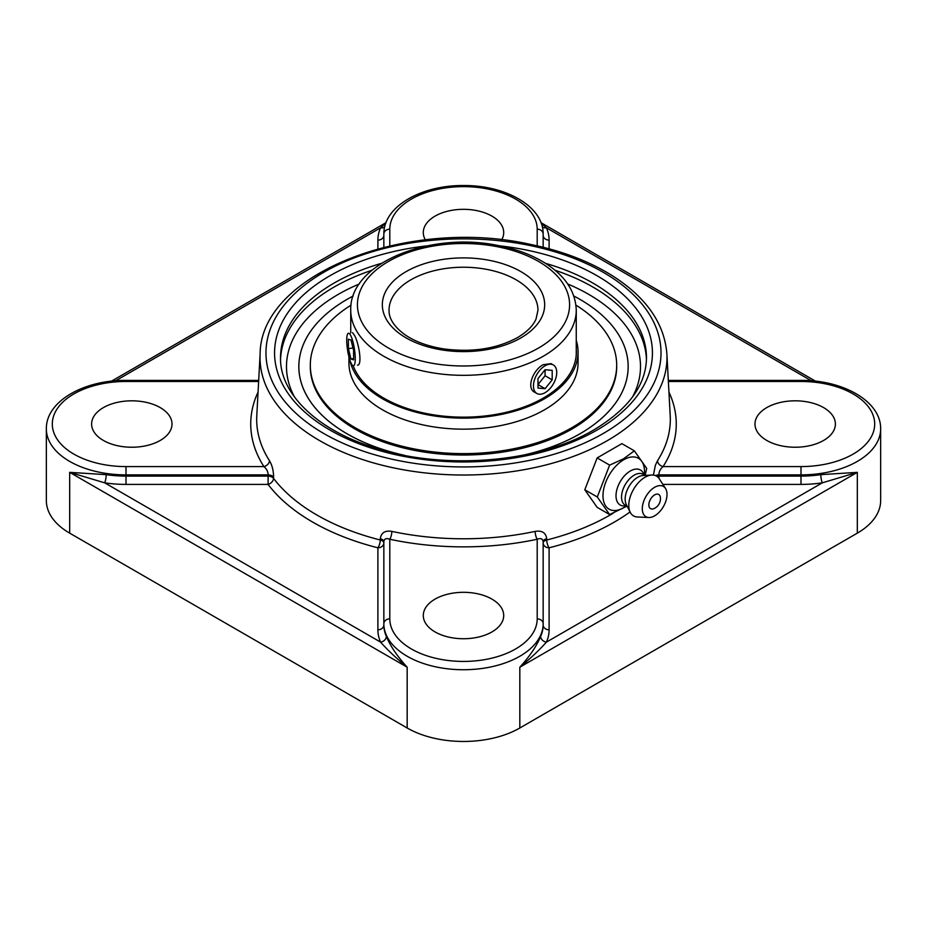 <?xml version="1.0" encoding="UTF-8"?>
<svg xmlns="http://www.w3.org/2000/svg" width="927" height="927" viewBox="0 0 927 927"><rect width="100%" height="100%" fill="white"/><g stroke="black" fill="none" stroke-linecap="round" stroke-linejoin="round"><path stroke-width="1.39" d="M385.794 223.222L380.58 227.822A5.956 4.716 -156 0 0 384.659 226.999M662.898 484.404L800.998 484.404A85.608 49.432 0 0 0 822.295 482.84L546.42 642.121A85.608 49.432 0 0 0 549.108 629.815L549.108 547.799A5.956 1.947 75.8 0 1 546.721 540.001L546.721 538.738C545.876 532.758 542.005 530.302 535.134 531.391A206.814 119.398 180 0 1 391.866 531.391C385.018 530.29 381.148 532.747 380.279 538.738L380.279 540.001A207.405 119.745 180 0 1 273.535 478.367L273.604 477.15A5.956 3.43 3.4 0 0 268.146 474.879C268.042 471.611 266.628 468.842 263.905 466.582L126.002 466.582A73.697 42.549 180 0 1 52.306 424.021A73.697 42.549 180 0 1 126.002 381.472L126.002 380.383C84.392 379.919 45.91 401.078 46.35 428.888L46.35 500.626A79.652 45.991 0 0 0 69.676 533.141L69.676 472.353L104.705 482.84A85.608 49.432 0 0 0 126.002 484.404L268.077 484.404A213.349 123.175 0 0 0 377.892 547.799L377.892 629.815A85.608 49.432 0 0 0 380.58 642.121C387.66 650.082 396.524 658.437 407.173 667.208C397.231 656.235 390.29 645.968 386.35 636.397A5.956 4.716 -24 0 1 380.58 642.121L104.705 482.84A5.956 1.205 -81.6 0 0 106.188 474.647L69.676 472.353L407.173 667.208L407.173 727.996A79.652 45.991 0 0 0 519.827 727.996L519.827 667.208C530.476 658.437 539.34 650.082 546.42 642.121A5.956 4.716 24 0 1 540.65 636.397C536.71 645.968 529.769 656.235 519.827 667.208L857.324 472.353L820.812 474.647A5.956 1.205 -98.4 0 0 822.295 482.84L857.324 472.353L857.324 533.141L519.827 727.996M386.35 636.397A79.652 45.991 180 0 1 383.848 624.96L383.848 623.744A79.652 45.991 0 0 0 463.5 669.734A79.652 45.991 0 0 0 543.152 623.744L543.152 541.681C542.724 538.714 540.731 537.915 537.197 539.259A5.956 1.68 78 0 1 535.134 531.391M383.848 541.681L383.848 623.744A5.956 4.867 0 0 1 389.803 618.877L389.803 539.259C386.281 537.915 384.288 538.714 383.848 541.681A5.956 3.198 0 0 0 380.279 538.738M549.108 629.815A5.956 4.867 0 0 1 543.152 624.96L543.152 623.744A5.956 4.867 0 0 0 537.197 618.877A73.697 42.549 180 0 1 463.5 661.426A73.697 42.549 180 0 1 389.803 618.877M523.651 455.099A164.658 95.064 0 0 0 579.931 433.824A164.658 95.064 0 0 0 623.164 343.349A164.658 95.064 0 0 0 623.164 343.338M353.164 296.014A164.658 95.064 0 0 0 303.847 343.326A164.658 95.064 0 0 0 403.315 455.087M273.604 477.15C273.5 470.615 272.132 465.145 269.49 460.742A206.814 119.398 180 0 1 256.791 415.655L260.116 353.894A203.476 117.474 0 0 0 382.712 465.366A203.476 117.474 0 0 0 607.382 440.615A203.476 117.474 0 0 0 666.884 353.894C664.462 323.65 646.525 297.741 613.06 276.153C589.839 261.495 562.168 250.881 530.047 244.311C407.822 216.918 260.51 273.789 260.116 353.894M666.884 353.894L670.209 415.655A206.814 119.398 180 0 1 657.51 460.742L655.377 465.296L653.384 475.087M657.51 460.742A5.956 4.565 -147.4 0 0 663.095 466.582C660.383 468.819 658.97 471.588 658.854 474.879A5.956 3.43 -3.4 0 0 655.493 475.609M543.152 235.261A5.956 4.867 180 0 0 549.108 240.116A85.608 49.432 0 0 0 546.42 227.822A5.956 4.716 -24 0 1 542.341 226.999M811.38 380.788L546.42 227.822L541.206 223.222M258.065 392.075A212.758 122.839 0 0 0 263.905 466.582A5.956 4.565 147.4 0 0 269.49 460.742M391.866 531.391A5.956 1.68 -78 0 1 389.803 539.259A212.758 122.839 0 0 0 537.197 539.259L537.197 618.877M546.721 538.738A5.956 3.198 0 0 0 543.152 541.681M389.803 245.84L389.803 229.178A5.956 4.867 180 0 0 383.848 234.044L383.848 247.266M543.152 247.266L543.152 234.044A5.956 4.867 180 0 0 537.197 229.178L537.197 245.84M435.064 599.109A40.209 23.21 180 0 1 478.888 594.08A40.209 23.21 180 0 1 503.709 615.528A40.209 23.21 180 0 1 491.936 631.936A40.209 23.21 180 0 1 448.112 636.965A40.209 23.21 180 0 1 423.291 615.528A40.209 23.21 180 0 1 435.064 599.109M160.244 407.613A40.209 23.21 180 0 1 172.016 424.021A40.209 23.21 180 0 1 147.196 445.47A40.209 23.21 180 0 1 103.384 440.441A40.209 23.21 180 0 1 91.611 424.021A40.209 23.21 180 0 1 116.431 402.585A40.209 23.21 180 0 1 160.244 407.613M425.354 239.873A40.209 23.21 180 0 1 423.291 232.526A40.209 23.21 180 0 1 435.064 216.118A40.209 23.21 180 0 1 478.888 211.089A40.209 23.21 180 0 1 503.709 232.526A40.209 23.21 180 0 1 501.646 239.873M766.756 440.441A40.209 23.21 180 0 1 754.984 424.021A40.209 23.21 180 0 1 779.804 402.585A40.209 23.21 180 0 1 823.616 407.613A40.209 23.21 180 0 1 835.389 424.021A40.209 23.21 180 0 1 810.569 445.47A40.209 23.21 180 0 1 766.756 440.441M407.173 727.996L69.676 533.141M857.324 533.141A79.652 45.991 0 0 0 880.65 500.626L880.65 428.888C881.09 401.078 842.608 379.919 800.998 380.383L800.998 381.472A73.697 42.549 180 0 1 874.694 424.021A73.697 42.549 180 0 1 800.998 466.582L663.095 466.582A212.758 122.839 0 0 0 668.935 392.075M352.469 332.608L354.577 335.504C358.946 343.291 362.492 365.331 357.509 365.18M536.86 393.477L534.566 392.167C526.061 388.123 533.083 369.734 543.234 364.693L551.044 363.627L553.326 364.948A16.477 9.513 -60 0 1 555.18 366.663A16.477 9.513 -60 0 1 552.179 385.794A16.477 9.513 -60 0 1 536.86 393.477A16.477 9.513 -60 0 1 535.006 391.762A16.477 9.513 -60 0 1 537.996 372.642A16.477 9.513 -60 0 1 553.326 364.948M522.747 455.273A164.658 95.064 0 0 0 579.931 433.801A164.658 95.064 0 0 0 623.141 343.303A164.658 95.064 0 0 0 573.836 296.014M303.847 343.326A174.23 174.23 0 0 0 303.836 343.361A164.658 95.064 0 0 0 404.23 455.261M616.687 366.582A153.187 88.436 0 0 1 577.521 425.632A153.187 88.436 0 0 1 408.737 449.178A153.187 88.436 0 0 1 310.313 366.582A153.187 88.436 0 0 0 404.879 448.286A153.187 88.436 0 0 0 571.82 429.12A153.187 88.436 0 0 0 616.687 366.582L616.687 365.192A153.187 88.436 0 0 0 575.957 305.134M545.088 369.734L552.202 370.371L552.202 379.85L545.088 388.691L537.984 388.054L537.984 378.575L545.088 369.734L545.088 375.748L537.984 384.589L545.088 388.691M552.202 379.85L545.088 375.748M347.301 348.309A16.477 3.476 81.2 0 1 348.459 333.233A16.477 3.476 81.2 0 1 354.67 350.707A16.477 3.476 81.2 0 1 353.5 365.794A16.477 3.476 81.2 0 1 347.301 348.309M348.39 348.668L348.378 339.178L350.974 340.024L353.581 350.36L353.593 359.85L350.985 359.004L348.39 348.668L352.978 347.961M350.985 359.004L353.593 358.598M353.199 365.783A112.851 65.157 0 0 0 434.589 414.983A112.851 65.157 0 0 0 547.498 395.516A112.851 65.157 0 0 0 576.351 352.005A112.851 65.157 0 0 0 576.258 349.479M349.711 359.606A114.554 66.13 0 0 0 428.772 415.029A114.554 66.13 0 0 0 548.761 396.165A114.554 66.13 0 0 0 578.054 352.005A114.554 66.13 0 0 0 576.258 340.371M351.043 305.134A153.187 88.436 0 0 0 349.479 306.13A153.187 88.436 0 0 0 310.313 365.192A153.187 88.436 0 0 0 408.737 447.787A153.187 88.436 0 0 0 577.521 424.242A153.187 88.436 0 0 0 616.687 365.192M348.946 356.953L348.946 363.036A114.554 66.13 0 0 0 422.55 424.798A114.554 66.13 0 0 0 548.761 407.196A114.554 66.13 0 0 0 578.054 363.036L578.054 352.005M609.642 514.566L597.162 507.359L584.798 489.78L597.162 457.915L609.642 465.122L597.278 496.976L609.642 514.566L626.884 506.165M584.798 489.78L597.278 496.976M597.162 457.915L621.878 443.639L634.358 450.846L623.477 458.83L609.642 465.122M627.231 506.362L625.261 505.227A17.868 10.313 -60 0 1 622.515 490.904A17.868 10.313 -60 0 1 634.195 475.157A17.868 10.313 -60 0 1 643.129 474.265L645.111 475.412L646.722 468.436L634.358 450.846M623.755 507.706A29.363 16.953 -60 0 1 623.489 507.857A29.363 16.953 -60 0 1 602.99 495.551A29.363 16.953 -60 0 1 623.755 459.746A29.363 16.953 -60 0 1 644.52 471.426L644.566 475.099M660.395 497.417A10.846 10.846 0 0 1 653.929 508.61A8.192 4.728 -60 0 1 648.865 504.624A8.192 4.728 -60 0 1 654.416 495.018A8.192 4.728 -60 0 1 660.395 497.417A8.192 4.728 -60 0 1 660.441 498.216M626.64 506.026L623.744 505.968A20.22 11.68 -60 0 1 616.42 491.623A20.22 11.68 -60 0 1 630.314 470.997A20.22 11.68 -60 0 1 643.014 472.585L644.52 475.064M648.773 517.509L637.301 516.965A22.978 13.268 -60 0 1 630.221 512.272L626.281 504.485A17.868 10.313 -60 0 1 637.799 477.243A17.868 10.313 -60 0 1 643.002 475.528L651.704 475.041A22.978 13.268 -60 0 1 659.317 478.83L665.528 488.494A17.474 10.093 -60 0 1 654.647 515.829A17.474 10.093 -60 0 1 648.773 517.509A17.474 10.093 -60 0 1 642.678 504.972A17.474 10.093 -60 0 1 654.647 487.289A17.474 10.093 -60 0 1 665.528 488.494M630.221 512.272A22.978 13.268 -60 0 1 645.03 477.243A22.978 13.268 -60 0 1 651.704 475.041M115.62 380.788L380.58 227.822A85.608 49.432 0 0 0 377.892 240.116A5.956 4.867 180 0 0 383.848 235.261M377.892 240.116L377.892 248.807M126.002 484.404L126.002 474.879L268.146 474.879L268.077 484.404A5.956 4.45 142.8 0 0 273.535 478.367A5.956 3.43 3.4 0 0 272.283 477.266A5.956 3.43 3.4 0 0 268.077 476.096L126.002 476.096A79.652 45.991 180 0 1 106.188 474.647M46.35 428.888A79.652 45.991 0 0 0 126.002 474.879L126.002 466.582M383.848 624.96A5.956 4.867 0 0 1 377.892 629.815M383.848 542.932A5.956 4.867 0 0 1 377.892 547.799A5.956 1.947 -75.8 0 0 380.279 540.001A5.956 3.198 0 0 1 382.098 540.661A5.956 3.198 0 0 1 383.848 542.932M543.152 624.96A79.652 45.991 180 0 1 540.65 636.397M630.059 511.947A213.349 123.175 0 0 1 549.108 547.799A5.956 4.867 0 0 1 543.152 542.932A5.956 3.198 0 0 1 546.721 540.001A207.405 119.745 180 0 0 613.176 513.21M820.812 474.647A79.652 45.991 180 0 1 800.998 476.096L800.998 484.404M656.942 476.374A5.956 3.43 -3.4 0 1 658.923 476.096L658.854 474.879L800.998 474.879L800.998 476.096L658.923 476.096L658.923 478.262M294.508 397.011A177.011 102.202 180 0 1 359.294 283.986M567.706 283.986A177.011 102.202 180 0 1 632.492 397.011M371.947 270.267A182.978 105.643 0 0 0 334.114 287.034A182.978 105.643 0 0 0 280.557 359.711M646.443 359.711A182.978 105.643 0 0 0 555.053 270.267M545.493 263.326A182.978 105.643 180 0 1 646.478 357.764C646.119 384.914 628.668 408.9 594.114 429.734C537.741 463.5 439.873 470.858 370.024 446.281C314.299 427.868 279.722 392.028 280.522 357.764A182.978 105.643 180 0 1 334.114 283.059A182.978 105.643 180 0 1 381.507 263.326M427.092 245.864A188.934 109.073 0 0 0 296.767 404.195A188.934 109.073 0 0 0 597.092 430.024A188.934 109.073 0 0 0 644.23 321.101A188.934 109.073 0 0 0 499.908 245.864M603.176 433.535A197.532 114.044 180 0 1 272.7 382.411A197.532 114.044 180 0 1 514.624 242.747A197.532 114.044 180 0 1 603.176 433.535M549.108 248.818L549.108 240.116M126.002 381.472L258.633 381.472M389.803 229.178A73.697 42.549 180 0 1 463.5 186.628A73.697 42.549 180 0 1 537.197 229.178M668.367 381.472L800.998 381.472M880.65 428.888A79.652 45.991 0 0 1 800.998 474.879L800.998 466.582M410.846 279.827A74.461 42.99 180 0 1 491.994 270.499A74.461 42.99 180 0 1 537.961 310.221L536.026 319.073C533.141 325.771 526.976 331.936 517.544 337.555C496.802 348.795 472.249 352.584 443.871 348.923C427.764 346.35 414.612 341.495 404.415 334.334C393.998 326.524 388.877 318.482 389.039 310.221A74.461 42.99 180 0 1 410.846 279.827M543.234 356.258A112.758 65.099 0 0 0 576.258 310.221C575.563 291.31 564.995 275.481 544.566 262.747C531.426 254.693 515.945 248.957 498.112 245.516C429.989 231.171 349.108 263.303 350.742 310.221A112.758 65.099 0 0 0 420.348 370.371A112.758 65.099 0 0 0 543.234 356.258M538.494 348.054A106.06 61.228 180 0 1 361.055 320.603A106.06 61.228 180 0 1 490.951 245.597A106.06 61.228 180 0 1 538.494 348.054M520.893 337.892A81.17 46.86 0 0 0 484.508 259.49A81.17 46.86 0 0 0 385.099 316.883A81.17 46.86 0 0 0 520.893 337.892M111.449 381.182L385.991 222.677M126.002 380.383L258.691 380.383M543.152 234.044C543.593 206.304 505.308 185.168 463.801 185.539C422.086 184.971 383.396 206.153 383.848 234.044M668.309 380.383L800.998 380.383M541.009 222.677L815.551 381.182M576.258 354.531L576.258 310.221M350.742 332.886L350.742 310.221M310.313 366.582L310.313 365.192M626.698 506.049L623.489 507.857"/></g></svg>
